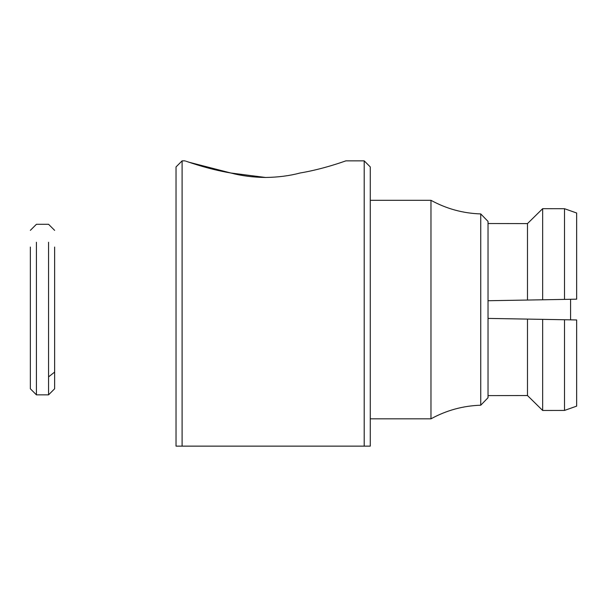 <?xml version="1.0" encoding="UTF-8"?>
<svg xmlns="http://www.w3.org/2000/svg" width="607" height="607" viewBox="0 0 607 607"><rect width="100%" height="100%" fill="white"/><g stroke="black" fill="none" stroke-linecap="round" stroke-linejoin="round"><path stroke-width="0.91" d="M488.028 396.067L488.028 221.418L488.028 397.722L480.744 405.218C463.073 405.787 446.479 410.324 430.97 418.83L430.97 200.31L370.27 200.31L430.97 200.31C446.479 208.816 463.073 213.353 480.744 213.922L480.744 405.218L480.744 213.922L488.028 221.418L480.744 213.922C463.073 213.353 446.479 208.816 430.97 200.31L430.97 418.83L370.27 418.83M176.03 166.925L182.1 160.855L176.03 166.925L176.03 446.145L176.03 166.925M185.029 160.855C185.105 160.802 206.691 168.974 230.819 172.995C241.374 175.818 252.914 177.305 265.456 177.464C277.983 177.305 289.531 175.818 300.093 172.995C324.229 168.966 345.762 160.817 345.884 160.855C345.861 160.779 324.252 168.966 300.093 172.995C324.252 168.966 345.861 160.779 345.884 160.855C345.762 160.817 324.229 168.966 300.093 172.995C289.531 175.818 277.983 177.305 265.456 177.464C252.914 177.305 241.374 175.818 230.819 172.995C206.691 168.974 185.105 160.802 185.029 160.855L182.1 160.855L182.1 446.145L182.1 160.855M230.759 172.987L189.126 162.266M265.38 177.464L230.819 172.995M176.03 446.145L364.2 446.145L364.2 160.855L364.2 446.145L176.03 446.145M230.926 173.025L265.502 177.464M370.27 446.145L364.2 446.145L370.27 446.145L370.27 166.925L370.27 446.145M542.658 319.358L576.65 319.957L576.65 406.136L564.51 410.431L576.65 406.136L576.65 319.957L564.51 319.745L564.51 410.431L564.51 319.745L542.658 319.358L542.658 410.469L527.483 395.544L542.658 410.469L564.51 410.431L542.658 410.469L542.658 319.358L527.483 319.092L527.483 395.544L527.483 319.092L488.028 318.409L535.139 319.229M488.028 395.612L527.483 395.544L488.028 395.612M576.65 299.183L576.65 213.004L564.51 208.709L564.51 299.395L576.65 299.183L564.51 299.395L564.51 208.709L542.658 208.671L542.658 299.782L564.51 299.395L542.658 299.782L542.658 208.671L527.483 223.596L527.483 300.048L542.658 299.782L527.483 300.048L527.483 223.596L488.028 223.528L527.483 223.596L542.658 208.671L527.483 223.596L542.658 208.671L564.51 208.709L576.65 213.004L564.51 208.709L576.65 213.004L576.65 299.183M488.028 300.731L527.483 300.048L488.028 300.731M576.65 406.136L564.51 410.431L576.65 406.136M542.658 410.469L527.483 395.544L542.658 410.469M570.58 299.289L570.58 319.851L570.58 299.289M36.42 242.254L36.42 394.853L36.42 242.254M54.63 372.091L48.56 376.886L54.63 372.091L54.63 247.049L54.63 388.784L48.56 394.853L48.56 242.254L48.56 394.853L36.42 394.853L30.35 388.784L30.35 247.049L30.35 372.091M370.27 166.925L364.2 160.855L345.884 160.855M30.35 230.357L36.42 224.287L48.56 224.287L54.63 230.357"/></g></svg>
